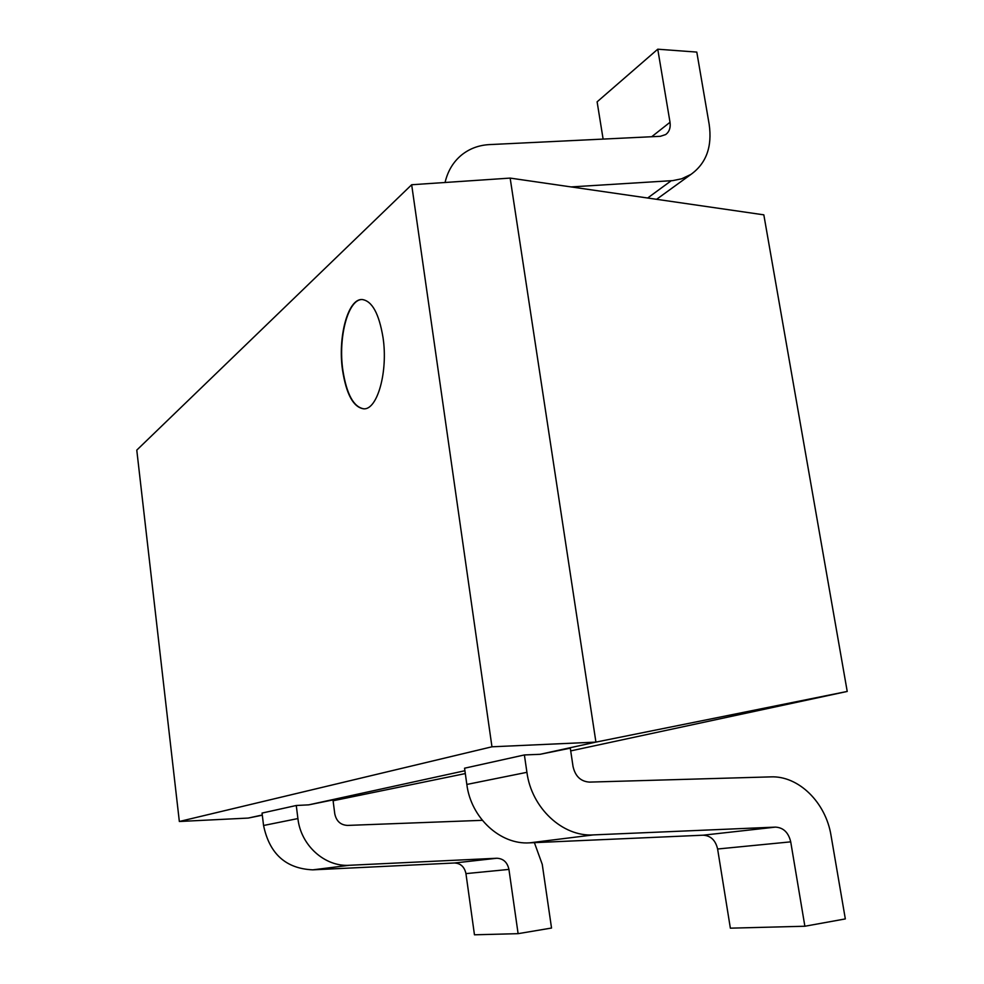 <?xml version="1.0" encoding="UTF-8"?>
<svg xmlns="http://www.w3.org/2000/svg" width="984" height="984" viewBox="0 0 984 984"><rect width="100%" height="100%" fill="white"/><g stroke="black" fill="none" stroke-linecap="round" stroke-linejoin="round"><path stroke-width="1.48" d="M383.047 337.672C379.049 313.576 372.063 300.858 362.087 299.517C347.869 298.607 337.66 337.241 342.543 370.193C346.368 394.51 353.453 407.388 363.797 408.84C377.389 409.848 388.188 371.595 383.047 337.672M362.247 299.517C348.09 298.89 337.979 337.377 342.85 370.193C346.639 394.35 353.674 407.228 363.957 408.84M570.708 750.903L847.224 691.444L763.83 214.844L510.155 178.092L411.669 184.746L136.776 450.118L179.346 821.492L491.963 746.794L595.923 742.108L510.155 178.092M333.096 800.755L465.309 773.572M482.32 820.324L347.536 825.416C340.575 825.035 336.319 821.148 334.769 813.78L332.986 799.918L308.742 804.851L464.915 770.73M262.31 815.195L248.226 818.073L262.285 814.998M847.224 691.444L595.923 742.108L540.056 754.31L570.302 748.184L573.045 766.536C575.271 776.302 580.745 781.493 589.465 782.108L770.755 776.88C798.516 775.576 825.822 802.415 831.049 835.588L845.33 918.921L804.875 926.239L790.718 841.849C788.479 832.513 783.399 827.593 775.478 827.114L593.389 834.899C562.614 836.966 531.495 807.962 526.92 772.317L524.386 754.949L464.559 768.209L466.834 784.445C470.93 817.79 500.241 844.838 529.503 842.857L703.154 835.195C710.731 835.637 715.54 840.238 717.607 849.007L730.362 928.17L804.875 926.239M540.056 754.31L524.386 754.949M179.346 821.492L248.226 818.073M465.949 873.62C464.473 866.83 460.623 863.288 454.399 862.993L312.777 869.844C285.877 868.638 269.481 853.854 263.564 825.49L262.052 813.067L296.27 805.49L297.906 818.565C300.784 845.391 324.818 867.002 349.455 865.28L496.871 858.245C503.341 858.565 507.363 862.291 508.937 869.413L518.113 933.668L474.46 934.8L465.949 873.62L508.937 869.413M308.742 804.851L296.27 805.49M491.963 746.794L411.669 184.746M445.063 182.483C447.745 171.044 453.255 161.868 461.631 154.955C469.565 148.621 478.827 145.165 489.417 144.599L660.375 136.309L665.701 134.55C669.329 131.794 670.768 127.699 670.018 122.274L657.755 49.2L597.116 101.832L603.118 139.088M571.126 186.923L672.773 180.613L681.666 178.793L690.952 174.402C706.266 163.369 712.342 146.69 709.181 124.378L696.795 52.09L657.755 49.2M534.386 842.636L542.258 864.382L551.532 928.035L518.113 933.668M651.691 136.739L670.018 122.274M647.656 198.005L671.236 180.736M263.564 825.49L297.906 818.565M312.777 869.844L349.455 865.28M454.399 862.993L496.871 858.245M717.607 849.007L790.718 841.849M466.834 784.445L526.92 772.317M529.503 842.857L593.389 834.899M703.154 835.195L775.478 827.114M656.599 199.309L690.952 174.402"/></g></svg>
